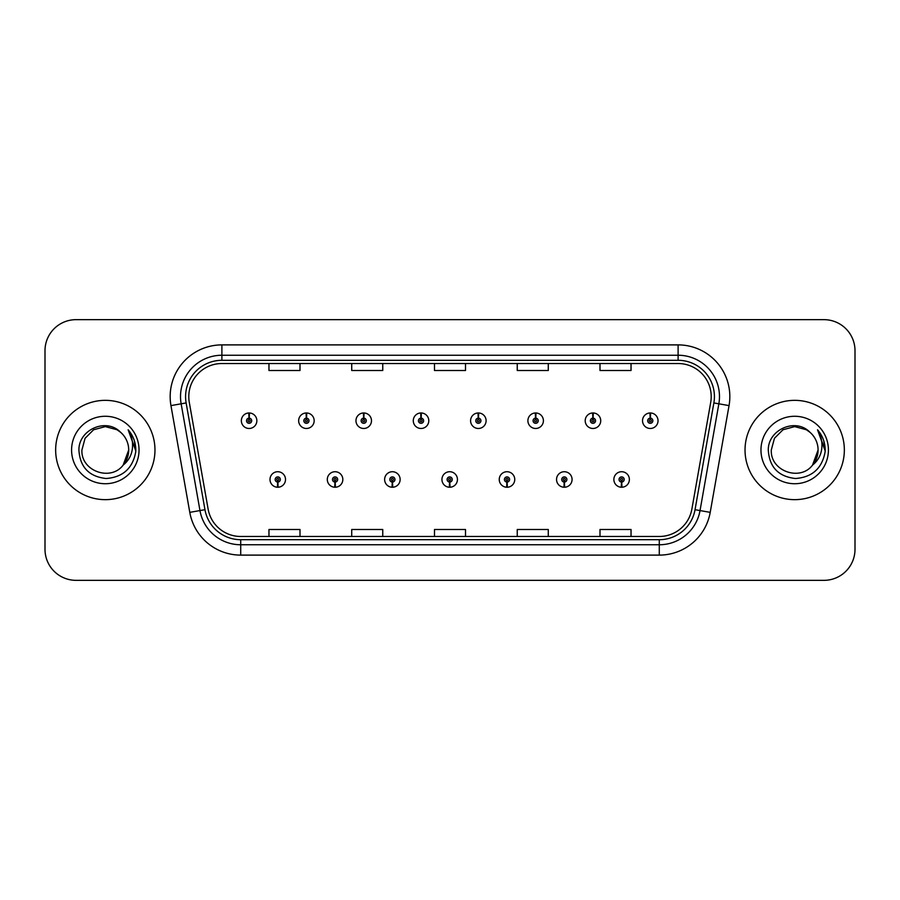 <?xml version="1.0" encoding="UTF-8"?>
<svg xmlns="http://www.w3.org/2000/svg" width="900" height="900" viewBox="0 0 900 900"><rect width="100%" height="100%" fill="white"/><g stroke="black" fill="none" stroke-linecap="round" stroke-linejoin="round"><path stroke-width="1.35" d="M334.957 482.062L334.733 487.238A7.763 7.763 0 0 0 335.407 487.238L335.183 482.062A2.587 2.587 0 0 0 337.657 479.486A2.587 2.587 0 0 0 335.07 476.899A2.587 2.587 0 0 0 332.483 479.486A2.587 2.587 0 0 0 334.957 482.062L335.025 480.521A1.035 1.035 0 0 1 334.035 479.486A1.035 1.035 0 0 1 335.07 478.451A1.035 1.035 0 0 1 336.105 479.486A1.035 1.035 0 0 1 335.115 480.521L335.183 482.062M392.265 482.062L392.04 487.238A7.763 7.763 0 0 0 392.715 487.238L392.49 482.062A2.587 2.587 0 0 0 394.965 479.486A2.587 2.587 0 0 0 392.377 476.899A2.587 2.587 0 0 0 389.79 479.486A2.587 2.587 0 0 0 392.265 482.062L392.332 480.521A1.035 1.035 0 0 1 391.343 479.486A1.035 1.035 0 0 1 392.377 478.451A1.035 1.035 0 0 1 393.412 479.486A1.035 1.035 0 0 1 392.423 480.521L392.49 482.062M449.572 482.062L449.348 487.238A7.763 7.763 0 0 0 450.022 487.238L449.798 482.062A2.587 2.587 0 0 0 452.272 479.486A2.587 2.587 0 0 0 449.685 476.899A2.587 2.587 0 0 0 447.109 479.486A2.587 2.587 0 0 0 449.572 482.062L449.64 480.521A1.035 1.035 0 0 1 448.65 479.486A1.035 1.035 0 0 1 449.685 478.451A1.035 1.035 0 0 1 450.72 479.486A1.035 1.035 0 0 1 449.73 480.521L449.798 482.062M506.891 482.062L506.666 487.238A7.763 7.763 0 0 0 507.341 487.238L507.116 482.062A2.587 2.587 0 0 0 509.591 479.486A2.587 2.587 0 0 0 507.004 476.899A2.587 2.587 0 0 0 504.416 479.486A2.587 2.587 0 0 0 506.891 482.062L506.959 480.521A1.035 1.035 0 0 1 505.969 479.486A1.035 1.035 0 0 1 507.004 478.451A1.035 1.035 0 0 1 508.039 479.486A1.035 1.035 0 0 1 507.049 480.521L507.116 482.062M564.199 482.062L563.974 487.238A7.763 7.763 0 0 0 564.649 487.238L564.424 482.062A2.587 2.587 0 0 0 566.899 479.486A2.587 2.587 0 0 0 564.311 476.899A2.587 2.587 0 0 0 561.724 479.486A2.587 2.587 0 0 0 564.199 482.062L564.266 480.521A1.035 1.035 0 0 1 563.276 479.486A1.035 1.035 0 0 1 564.311 478.451A1.035 1.035 0 0 1 565.346 479.486A1.035 1.035 0 0 1 564.356 480.521L564.424 482.062M621.506 482.062L621.281 487.238A7.763 7.763 0 0 0 621.956 487.238L621.731 482.062A2.587 2.587 0 0 0 624.206 479.486A2.587 2.587 0 0 0 621.619 476.899A2.587 2.587 0 0 0 619.031 479.486A2.587 2.587 0 0 0 621.506 482.062L621.574 480.521A1.035 1.035 0 0 1 620.584 479.486A1.035 1.035 0 0 1 621.619 478.451A1.035 1.035 0 0 1 622.654 479.486A1.035 1.035 0 0 1 621.664 480.521L621.731 482.062M277.65 482.062L277.425 487.238A7.763 7.763 0 0 0 278.1 487.238L277.875 482.062A2.587 2.587 0 0 0 280.35 479.486A2.587 2.587 0 0 0 277.762 476.899A2.587 2.587 0 0 0 275.175 479.486A2.587 2.587 0 0 0 277.65 482.062L277.718 480.521A1.035 1.035 0 0 1 276.727 479.486A1.035 1.035 0 0 1 277.762 478.451A1.035 1.035 0 0 1 278.798 479.486A1.035 1.035 0 0 1 277.808 480.521L277.875 482.062M306.529 418.14L306.754 412.976A7.763 7.763 0 0 0 306.079 412.976L306.304 418.14A2.587 2.587 0 0 0 303.829 420.728A2.587 2.587 0 0 0 306.416 423.315A2.587 2.587 0 0 0 309.004 420.728A2.587 2.587 0 0 0 306.529 418.14L306.461 419.692A1.035 1.035 0 0 1 307.451 420.728A1.035 1.035 0 0 1 306.416 421.762A1.035 1.035 0 0 1 305.381 420.728A1.035 1.035 0 0 1 306.371 419.692L306.304 418.14M363.836 418.14L364.061 412.976A7.763 7.763 0 0 0 363.386 412.976L363.611 418.14A2.587 2.587 0 0 0 361.136 420.728A2.587 2.587 0 0 0 363.724 423.315A2.587 2.587 0 0 0 366.311 420.728A2.587 2.587 0 0 0 363.836 418.14L363.769 419.692A1.035 1.035 0 0 1 364.759 420.728A1.035 1.035 0 0 1 363.724 421.762A1.035 1.035 0 0 1 362.689 420.728A1.035 1.035 0 0 1 363.679 419.692L363.611 418.14M421.144 418.14L421.369 412.976A7.763 7.763 0 0 0 420.694 412.976L420.919 418.14A2.587 2.587 0 0 0 418.444 420.728A2.587 2.587 0 0 0 421.031 423.315A2.587 2.587 0 0 0 423.619 420.728A2.587 2.587 0 0 0 421.144 418.14L421.076 419.692A1.035 1.035 0 0 1 422.066 420.728A1.035 1.035 0 0 1 421.031 421.762A1.035 1.035 0 0 1 419.996 420.728A1.035 1.035 0 0 1 420.986 419.692L420.919 418.14M478.463 418.14L478.688 412.976A7.763 7.763 0 0 0 478.001 412.976L478.238 418.14A2.587 2.587 0 0 0 475.762 420.728A2.587 2.587 0 0 0 478.35 423.315A2.587 2.587 0 0 0 480.926 420.728A2.587 2.587 0 0 0 478.463 418.14L478.395 419.692A1.035 1.035 0 0 1 479.374 420.728A1.035 1.035 0 0 1 478.35 421.762A1.035 1.035 0 0 1 477.315 420.728A1.035 1.035 0 0 1 478.305 419.692L478.238 418.14M535.77 418.14L535.995 412.976A7.763 7.763 0 0 0 535.32 412.976L535.545 418.14A2.587 2.587 0 0 0 533.07 420.728A2.587 2.587 0 0 0 535.658 423.315A2.587 2.587 0 0 0 538.245 420.728A2.587 2.587 0 0 0 535.77 418.14L535.702 419.692A1.035 1.035 0 0 1 536.692 420.728A1.035 1.035 0 0 1 535.658 421.762A1.035 1.035 0 0 1 534.623 420.728A1.035 1.035 0 0 1 535.613 419.692L535.545 418.14M593.077 418.14L593.303 412.976A7.763 7.763 0 0 0 592.627 412.976L592.852 418.14A2.587 2.587 0 0 0 590.377 420.728A2.587 2.587 0 0 0 592.965 423.315A2.587 2.587 0 0 0 595.553 420.728A2.587 2.587 0 0 0 593.077 418.14L593.01 419.692A1.035 1.035 0 0 1 594 420.728A1.035 1.035 0 0 1 592.965 421.762A1.035 1.035 0 0 1 591.93 420.728A1.035 1.035 0 0 1 592.92 419.692L592.852 418.14M650.385 418.14L650.61 412.976A7.763 7.763 0 0 0 649.935 412.976L650.16 418.14A2.587 2.587 0 0 0 647.685 420.728A2.587 2.587 0 0 0 650.273 423.315A2.587 2.587 0 0 0 652.86 420.728A2.587 2.587 0 0 0 650.385 418.14L650.317 419.692A1.035 1.035 0 0 1 651.308 420.728A1.035 1.035 0 0 1 650.273 421.762A1.035 1.035 0 0 1 649.238 420.728A1.035 1.035 0 0 1 650.227 419.692L650.16 418.14M249.221 418.14L249.446 412.976A7.763 7.763 0 0 0 248.76 412.976L248.996 418.14A2.587 2.587 0 0 0 246.521 420.728A2.587 2.587 0 0 0 249.109 423.315A2.587 2.587 0 0 0 251.685 420.728A2.587 2.587 0 0 0 249.221 418.14L249.154 419.692A1.035 1.035 0 0 1 250.132 420.728A1.035 1.035 0 0 1 249.109 421.762A1.035 1.035 0 0 1 248.074 420.728A1.035 1.035 0 0 1 249.064 419.692L248.996 418.14M55.654 450A49.657 49.657 0 0 0 105.311 499.657A49.657 49.657 0 0 0 154.969 450A49.657 49.657 0 0 0 105.311 400.343A49.657 49.657 0 0 0 55.654 450A49.657 49.657 0 0 0 105.311 499.657A49.657 49.657 0 0 0 154.969 450A49.657 49.657 0 0 0 105.311 400.343A49.657 49.657 0 0 0 55.654 450M745.031 450A49.657 49.657 0 0 0 794.689 499.657A49.657 49.657 0 0 0 844.346 450A49.657 49.657 0 0 0 794.689 400.343A49.657 49.657 0 0 0 745.031 450A49.657 49.657 0 0 0 794.689 499.657A49.657 49.657 0 0 0 844.346 450A49.657 49.657 0 0 0 794.689 400.343A49.657 49.657 0 0 0 745.031 450M188.797 396.619A33.109 33.109 0 0 1 221.895 363.521L678.105 363.521A33.109 33.109 0 0 1 710.707 402.368L691.875 509.13A33.109 33.109 0 0 1 659.284 536.479L240.716 536.479A33.109 33.109 0 0 1 208.125 509.13L189.292 402.368A33.109 33.109 0 0 1 188.797 396.619M185.58 396.619A36.315 36.315 0 0 0 186.131 402.93L204.964 509.681A36.315 36.315 0 0 0 240.716 539.696L659.284 539.696A36.315 36.315 0 0 0 695.036 509.681L713.869 402.93A36.315 36.315 0 0 0 678.105 360.304L221.895 360.304A36.315 36.315 0 0 0 185.58 396.619M170.955 405.608A51.727 51.727 0 0 1 221.895 344.891L678.105 344.891A51.727 51.727 0 0 1 729.045 405.608L710.212 512.359A51.727 51.727 0 0 1 659.284 555.109L240.716 555.109A51.727 51.727 0 0 1 189.787 512.359L170.955 405.608L181.148 403.808A41.377 41.377 0 0 1 221.895 355.241L678.105 355.241A41.377 41.377 0 0 1 718.852 403.808L700.031 510.57A41.377 41.377 0 0 1 659.284 544.759L240.716 544.759A41.377 41.377 0 0 1 199.969 510.57L181.148 403.808A41.377 41.377 0 0 1 180.518 396.619M855 350.685A31.039 31.039 0 0 0 823.961 319.657L76.039 319.657A31.039 31.039 0 0 0 45 350.685L45 549.315A31.039 31.039 0 0 0 76.039 580.342L823.961 580.342A31.039 31.039 0 0 0 855 549.315L855 350.685L855 549.315M695.036 509.681L700.031 510.57L718.852 403.808L729.045 405.608M434.486 363.521L434.486 370.519L465.514 370.519L465.514 363.521M351.72 363.521L351.72 370.519L382.759 370.519L382.759 363.521M268.965 363.521L268.965 370.519L300.004 370.519L300.004 363.521M517.241 363.521L517.241 370.519L548.28 370.519L548.28 363.521M599.996 363.521L599.996 370.519L631.035 370.519L631.035 363.521M465.514 536.479L465.514 529.481L434.486 529.481L434.486 536.479M382.759 536.479L382.759 529.481L351.72 529.481L351.72 536.479M300.004 536.479L300.004 529.481L268.965 529.481L268.965 536.479M548.28 536.479L548.28 529.481L517.241 529.481L517.241 536.479M631.035 536.479L631.035 529.481L599.996 529.481L599.996 536.479M45 350.685L45 549.315M823.961 319.657L76.039 319.657M76.039 580.342L823.961 580.342M256.86 420.728A7.763 7.763 0 0 0 249.446 412.976A7.763 7.763 0 0 1 256.86 420.728A7.763 7.763 0 0 1 249.109 428.479A7.763 7.763 0 0 1 241.346 420.728A7.763 7.763 0 0 1 248.76 412.976M270 479.486A7.763 7.763 0 0 0 277.425 487.238A7.763 7.763 0 0 1 270 479.486A7.763 7.763 0 0 1 277.762 471.724A7.763 7.763 0 0 1 285.514 479.486A7.763 7.763 0 0 1 278.1 487.238M314.168 420.728A7.763 7.763 0 0 0 306.754 412.976A7.763 7.763 0 0 1 314.168 420.728A7.763 7.763 0 0 1 306.416 428.479A7.763 7.763 0 0 1 298.654 420.728A7.763 7.763 0 0 1 306.079 412.976M371.486 420.728A7.763 7.763 0 0 0 364.061 412.976A7.763 7.763 0 0 1 371.486 420.728A7.763 7.763 0 0 1 363.724 428.479A7.763 7.763 0 0 1 355.961 420.728A7.763 7.763 0 0 1 363.386 412.976M428.794 420.728A7.763 7.763 0 0 0 421.369 412.976A7.763 7.763 0 0 1 428.794 420.728A7.763 7.763 0 0 1 421.031 428.479A7.763 7.763 0 0 1 413.28 420.728A7.763 7.763 0 0 1 420.694 412.976M486.101 420.728A7.763 7.763 0 0 0 478.688 412.976A7.763 7.763 0 0 1 486.101 420.728A7.763 7.763 0 0 1 478.35 428.479A7.763 7.763 0 0 1 470.588 420.728A7.763 7.763 0 0 1 478.001 412.976L478.192 417.105M327.308 479.486A7.763 7.763 0 0 0 334.733 487.238A7.763 7.763 0 0 1 327.308 479.486A7.763 7.763 0 0 1 335.07 471.724A7.763 7.763 0 0 1 342.832 479.486A7.763 7.763 0 0 1 335.407 487.238M384.626 479.486A7.763 7.763 0 0 0 392.04 487.238A7.763 7.763 0 0 1 384.626 479.486A7.763 7.763 0 0 1 392.377 471.724A7.763 7.763 0 0 1 400.14 479.486A7.763 7.763 0 0 1 392.715 487.238M441.934 479.486A7.763 7.763 0 0 0 449.348 487.238A7.763 7.763 0 0 1 441.934 479.486A7.763 7.763 0 0 1 449.685 471.724A7.763 7.763 0 0 1 457.447 479.486A7.763 7.763 0 0 1 450.022 487.238L449.843 483.098M123.165 465.098L128.7 450L123.233 465.019A23.389 23.389 0 0 0 128.7 450L123.233 465.019C110.812 481.804 80.707 471.071 81.922 450L85.061 438.311L93.623 429.75L105.311 426.611L117 429.75L120.634 432.326C106.279 417.285 78.649 429.683 78.907 450C79.965 467.077 89.01 476.584 106.065 478.507C122.85 477.293 132.75 468.371 135.754 451.755L135.81 450C135.72 442.327 133.166 435.6 128.149 429.795C131.963 436.05 133.312 442.789 132.188 450C131.096 456.131 128.104 461.137 123.233 465.019M128.7 450A23.389 23.389 0 0 0 120.634 432.326M71.584 450A33.727 33.727 0 0 0 105.311 483.728A33.727 33.727 0 0 0 139.039 450A33.727 33.727 0 0 0 105.311 416.272A33.727 33.727 0 0 0 71.584 450M128.149 429.795L135.799 450.889L134.37 440.764L135.799 450.889L134.37 440.764L135.799 450.889L128.374 430.054L135.799 450.889M812.554 465.098L818.077 450L812.61 465.019A23.389 23.389 0 0 0 818.077 450L812.61 465.019C800.201 481.804 770.085 471.071 771.3 450L774.439 438.311L783 429.75L794.689 426.611L806.377 429.75L810.011 432.326C795.656 417.285 768.026 429.683 768.285 450C769.342 467.077 778.387 476.584 795.442 478.507C812.227 477.293 822.127 468.371 825.131 451.755L825.188 450C825.097 442.327 822.544 435.6 817.526 429.795C821.34 436.05 822.69 442.789 821.565 450C820.474 456.131 817.481 461.137 812.61 465.019M818.077 450A23.389 23.389 0 0 0 810.011 432.326M760.961 450A33.727 33.727 0 0 0 794.689 483.728A33.727 33.727 0 0 0 828.416 450A33.727 33.727 0 0 0 794.689 416.272A33.727 33.727 0 0 0 760.961 450M817.526 429.795L825.176 450.889L823.748 440.764L825.188 450M825.176 450.889L817.976 430.312M543.409 420.728A7.763 7.763 0 0 0 535.995 412.976A7.763 7.763 0 0 1 543.409 420.728A7.763 7.763 0 0 1 535.658 428.479A7.763 7.763 0 0 1 527.895 420.728A7.763 7.763 0 0 1 535.32 412.976L535.5 417.105M600.727 420.728A7.763 7.763 0 0 0 593.303 412.976A7.763 7.763 0 0 1 600.727 420.728A7.763 7.763 0 0 1 592.965 428.479A7.763 7.763 0 0 1 585.202 420.728A7.763 7.763 0 0 1 592.627 412.976L592.808 417.105M658.035 420.728A7.763 7.763 0 0 0 650.61 412.976A7.763 7.763 0 0 1 658.035 420.728A7.763 7.763 0 0 1 650.273 428.479A7.763 7.763 0 0 1 642.521 420.728A7.763 7.763 0 0 1 649.935 412.976L650.115 417.105M499.241 479.486A7.763 7.763 0 0 0 506.666 487.238A7.763 7.763 0 0 1 499.241 479.486A7.763 7.763 0 0 1 507.004 471.724A7.763 7.763 0 0 1 514.755 479.486A7.763 7.763 0 0 1 507.341 487.238L507.161 483.098M556.549 479.486A7.763 7.763 0 0 0 563.974 487.238A7.763 7.763 0 0 1 556.549 479.486A7.763 7.763 0 0 1 564.311 471.724A7.763 7.763 0 0 1 572.074 479.486A7.763 7.763 0 0 1 564.649 487.238L564.469 483.098M613.867 479.486A7.763 7.763 0 0 0 621.281 487.238A7.763 7.763 0 0 1 613.867 479.486A7.763 7.763 0 0 1 621.619 471.724A7.763 7.763 0 0 1 629.381 479.486A7.763 7.763 0 0 1 621.956 487.238L621.776 483.098M678.105 344.891L678.105 360.304M181.148 403.808L186.131 402.93M240.716 555.109L240.716 539.696M659.284 539.696L659.284 555.109M189.787 512.359L204.964 509.681M713.869 402.93L718.852 403.808M221.895 344.891L221.895 360.304M700.031 510.57L710.212 512.359"/></g></svg>
